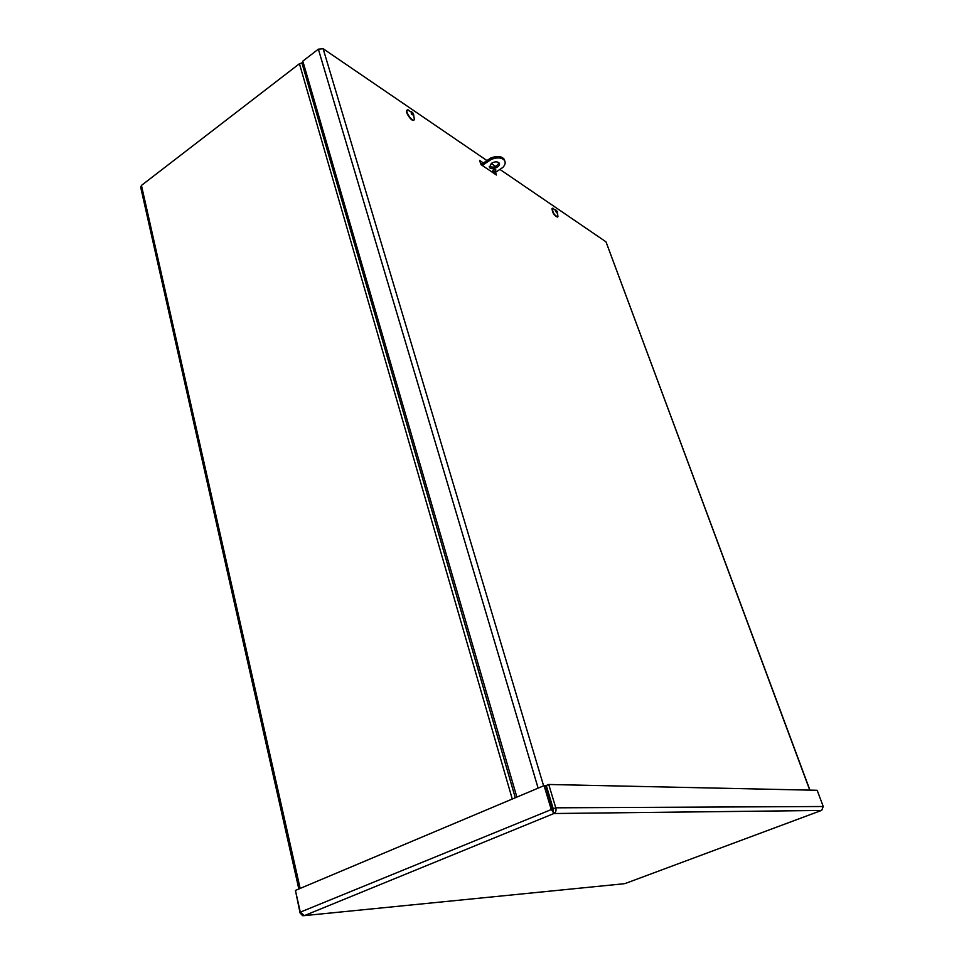 <?xml version="1.0" encoding="UTF-8"?>
<svg xmlns="http://www.w3.org/2000/svg" width="964" height="964" viewBox="0 0 964 964"><rect width="100%" height="100%" fill="white"/><g stroke="black" fill="none" stroke-linecap="round" stroke-linejoin="round"><path stroke-width="1.45" d="M298.84 888.977L140.72 187.39L141.443 185.425L299.442 63.732L303.262 62.66M480.759 163.88L481.41 164.314M495.508 172.339L496.412 175.002L481 164.603L479.566 160.373L483.398 162.976M481.759 164.085L480.542 163.265M809.76 790.131L606.127 242.181M516.873 797.108L302.817 61.13L318.349 49.164L323.133 48.718L543.612 785.841M605.802 241.699L499.906 169.399M495.617 166.471L491.218 163.47M486.965 160.566L323.133 48.718M295.574 891.073L300.057 912.92L302.66 915.704L304.347 915.619L300.298 912.149L295.418 890.423L544.082 785.636L551.083 809.013L553.914 813.52C555.842 812.375 556.457 810.483 555.77 807.82L548.745 784.479L817.171 790.287L823.244 806.506L821.75 810.314M821.424 810.459L624.732 883.687L821.412 810.459L553.914 813.52L545.66 785.672L544.082 785.636M552.661 809.001L300.298 912.149M553.914 813.52L304.347 915.619L623.744 883.783M553.011 810.531L553.264 808.844L546.275 785.515L548.745 784.479M553.264 808.844L555.77 807.82L823.244 806.506M491.471 163.302C494.894 161.434 497.46 161.374 499.183 163.109C501.449 166.459 491.327 170.953 489.519 167.399L491.471 163.302M489.278 166.326C493.496 168.037 496.713 166.856 498.942 162.796M493.315 169.953L495.87 169.893C495.472 171.496 494.399 171.978 492.664 171.315L493.315 169.953M492.893 170.327L495.171 169.495M493.99 173.363L502.931 167.375C505.148 164.916 505.714 162.675 504.642 160.627C502.063 157.518 497.617 157.096 491.291 159.373L482.265 165.459M491.291 159.373L490.809 157.963L481 164.591M504.654 160.663L504.148 159.241C501.581 156.12 497.135 155.698 490.809 157.963M411.893 114.162L413.11 113.222L411.303 111.559L411.7 114.258L412.375 113.957L413.52 115.921L413.52 113.993M414.424 119.102L414.122 119.922C412.375 122.03 405.109 111.667 407.206 110.041L408.555 110.029M413.857 120.078L413.785 120.151C412.038 122.259 404.772 111.908 406.88 110.282L407.133 110.113M557.421 211.694L555.65 209.742L556.204 212.188L557.59 213.502L557.385 211.706M557.951 216.466L557.746 216.9C554.457 215.43 552.661 212.586 552.336 208.345L553.228 208.345M557.602 216.996L557.445 217.093C554.155 215.623 552.36 212.779 552.035 208.537L552.179 208.441M301.877 62.793L515.294 797.77M512.27 799.048L299.442 63.732M141.443 185.425L300.153 888.422M538.129 788.154L318.349 49.164M412.917 113.186L411.652 114.114M555.963 211.743L557.276 211.634M809.929 790.131L606.043 241.94M489.29 166.712L489.519 167.399M504.642 160.627L504.148 159.241M411.736 114.246L411.291 113.487M414.363 119.5L413.472 113.909M413.026 113.198L407.603 109.848M556.228 212.176L555.854 211.526M552.601 208.212L557.409 211.682M557.915 216.623L557.361 211.646"/></g></svg>
